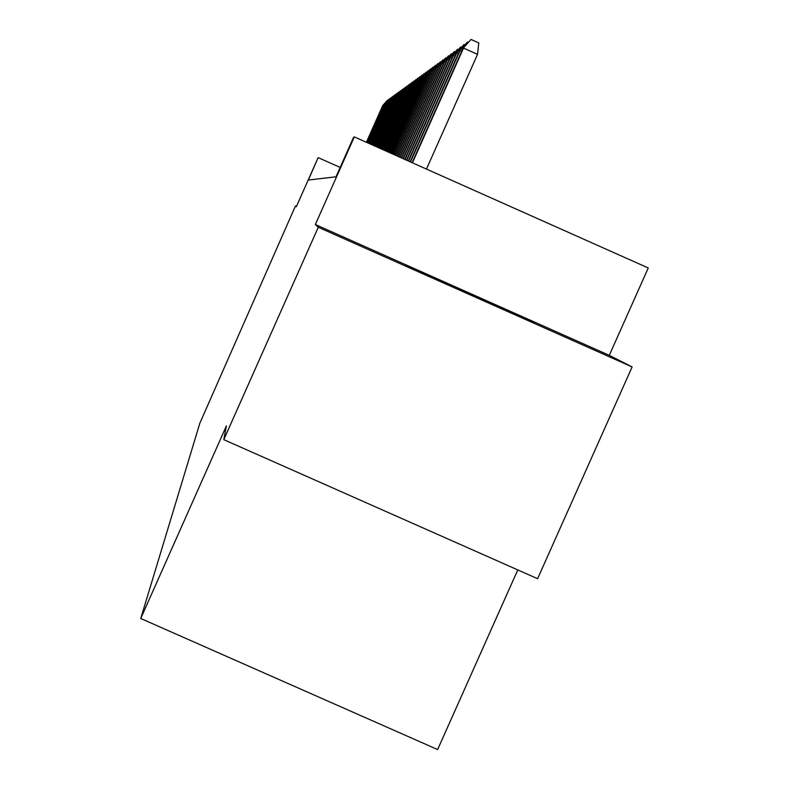 <?xml version="1.0" encoding="UTF-8"?>
<svg xmlns="http://www.w3.org/2000/svg" width="789" height="789" viewBox="0 0 789 789"><rect width="100%" height="100%" fill="white"/><g stroke="black" fill="none" stroke-linecap="round" stroke-linejoin="round"><path stroke-width="1.18" d="M534.764 323.046L405.753 265.627L534.764 323.046M609.276 355.346L315.344 224.52L318.273 227.262L223.8 439.66L537.605 578.702L632.127 366.934L609.276 355.346L648.262 267.974L354.31 136.901L353.561 137.345L336.006 176.805L308.341 180.05L318.056 157.82L296.279 206.777L295.451 205.998L296.427 206.442M517.781 569.924L437.629 749.55L140.738 618.497L199.824 423.259L295.451 205.998M318.273 227.262L632.127 366.934M315.344 224.52L354.31 136.901M223.8 439.66L226.404 425.892L140.738 618.497M340.177 167.426L318.292 157.682M383.464 105.706L382.912 105.46L366.5 142.345M382.704 105.608L387.281 100.43L382.704 105.608L366.382 142.286M384.647 104.868L384.085 104.621L367.181 142.641M383.878 104.769L388.504 99.542L383.878 104.769L367.053 142.582M385.87 104.02L385.288 103.763L367.861 142.947M385.071 103.921L389.756 98.625L385.071 103.921L367.733 142.888M387.113 103.152L386.521 102.886L368.562 143.263M386.304 103.043L391.028 97.698L386.304 103.043L368.433 143.203M388.375 102.264L387.784 101.998L369.282 143.578M387.557 102.156L392.34 96.741L387.557 102.156L369.153 143.519M389.677 101.357L389.066 101.081L370.011 143.904M388.829 101.248L393.672 95.775L388.829 101.248L369.883 143.845M391.009 100.42L390.377 100.144L370.761 144.239M390.141 100.311L395.042 94.779L390.141 100.311L370.623 144.18M392.37 99.473L391.729 99.187L371.53 144.584M391.482 99.365L396.433 93.763L391.482 99.365L371.392 144.515M393.75 98.507L393.1 98.211L372.309 144.929M392.853 98.388L397.863 92.717L392.853 98.388L372.171 144.87M395.181 97.511L394.51 97.205L373.118 145.284M394.253 97.392L399.323 91.652L394.253 97.392L372.97 145.225M396.63 96.495L395.95 96.179L373.937 145.659M395.683 96.366L400.822 90.567L395.683 96.366L373.789 145.59M398.129 95.449L397.419 95.134L374.775 146.034M397.153 95.321L402.351 89.453L397.153 95.321L374.627 145.965M399.648 94.384L398.928 94.059L375.643 146.409M398.652 94.256L403.919 88.309L398.652 94.256L375.485 146.34M401.216 93.289L400.477 92.954L376.521 146.803M400.201 93.161L405.526 87.135L400.201 93.161L376.363 146.734M402.824 92.165L402.065 91.83L377.428 147.208M401.779 92.037L407.173 85.942L401.779 92.037L377.26 147.139M404.461 91.021L403.682 90.676L378.345 147.622M403.396 90.883L408.86 84.709L403.396 90.883L378.178 147.543M406.148 89.847L405.349 89.492L379.302 148.046M405.053 89.699L410.596 83.447L405.053 89.699L379.124 147.967M407.883 88.634L407.065 88.269L380.278 148.48M406.749 88.496L412.371 82.155L406.749 88.496L380.101 148.401M409.649 87.401L408.81 87.027L381.274 148.924M408.495 87.254L414.186 80.833L408.495 87.254L381.087 148.845M411.473 86.129L410.615 85.745L382.3 149.387M410.29 85.981L416.059 79.472L410.29 85.981L382.113 149.299M413.347 84.827L412.46 84.433L383.355 149.851M412.124 84.67L417.973 78.072L412.124 84.67L383.158 149.772M415.27 83.486L414.353 83.082L384.43 150.334M414.008 83.328L419.945 76.632L414.008 83.328L384.233 150.245M417.243 82.105L416.306 81.691L385.545 150.827M415.951 81.948L421.967 75.162L415.951 81.948L385.338 150.738M421.967 75.162L422.46 75.379M419.265 80.695L418.308 80.271L386.689 151.34M417.943 80.527L424.048 73.643L417.943 80.527L386.482 151.251M424.048 73.643L424.551 73.87M421.356 79.245L420.369 78.801L387.863 151.863M419.995 79.068L426.188 72.085L419.995 79.068L387.646 151.764M426.188 72.085L426.701 72.312M423.506 77.746L422.49 77.292L389.066 152.405M422.105 77.569L428.388 70.487L422.105 77.569L388.849 152.307M428.388 70.487L428.92 70.724M425.715 76.208L424.669 75.744L390.308 152.958M424.265 76.02L430.656 68.83L424.265 76.02L390.082 152.859M430.656 68.83L431.198 69.077M427.993 74.63L426.908 74.146L391.591 153.53M426.504 74.432L432.983 67.134L426.504 74.432L391.354 153.421M432.983 67.134L433.546 67.39M430.33 72.992L429.226 72.499L392.902 154.111M428.802 72.805L435.39 65.388L428.802 72.805L392.666 154.003M435.39 65.388L435.962 65.645M432.747 71.316L431.603 70.803L394.263 154.723M431.169 71.118L437.856 63.584L431.169 71.118L394.017 154.605M437.856 63.584L438.457 63.85M435.242 69.59L434.058 69.057L395.664 155.344M433.615 69.373L440.41 61.729L433.615 69.373L395.407 155.226M440.41 61.729L441.021 62.006M437.806 67.805L436.593 67.262L397.104 155.985M436.13 67.588L443.033 59.816L436.13 67.588L396.847 155.867M443.033 59.816L443.674 60.102M440.459 65.96L439.197 65.398L398.593 156.646M438.723 65.734L445.746 57.844L438.723 65.734L398.327 156.528M445.746 57.844L446.406 58.13M443.191 64.057L441.899 63.485L400.131 157.336M441.406 63.83L448.546 55.802L441.406 63.83L399.845 157.208M448.546 55.802L449.227 56.098M446.022 62.094L444.68 61.503L401.719 158.037M444.168 61.858L451.446 53.691L444.168 61.858L401.423 157.908M451.446 53.691L452.136 54.007M448.941 60.072L447.56 59.451L403.357 158.776M447.028 59.826L454.434 51.522L447.028 59.826L403.061 158.638M454.434 51.522L455.145 51.837M451.969 57.972L450.529 57.331L405.053 159.526M449.986 57.725L457.521 49.273L449.986 57.725L404.747 159.388M457.521 49.273L458.261 49.599M455.095 55.812L453.606 55.141L406.808 160.315M453.044 55.546L460.717 46.946L453.044 55.546L406.483 160.167M460.717 46.946L461.486 47.281M458.33 53.563L456.792 52.873L408.623 161.124M456.21 53.287L464.021 44.529L456.21 53.287L408.288 160.976M464.021 44.529L464.82 44.884M461.683 51.246L460.095 50.526L410.497 161.962M459.494 50.96L467.453 42.034L459.494 50.96L410.162 161.804M467.453 42.034L468.272 42.409M426.464 169.073L477.532 54.362L463.518 48.099L412.45 162.83M462.887 48.543L471.003 39.45L462.887 48.543L412.095 162.672M471.003 39.45L478.785 42.931L477.532 54.362"/></g></svg>
